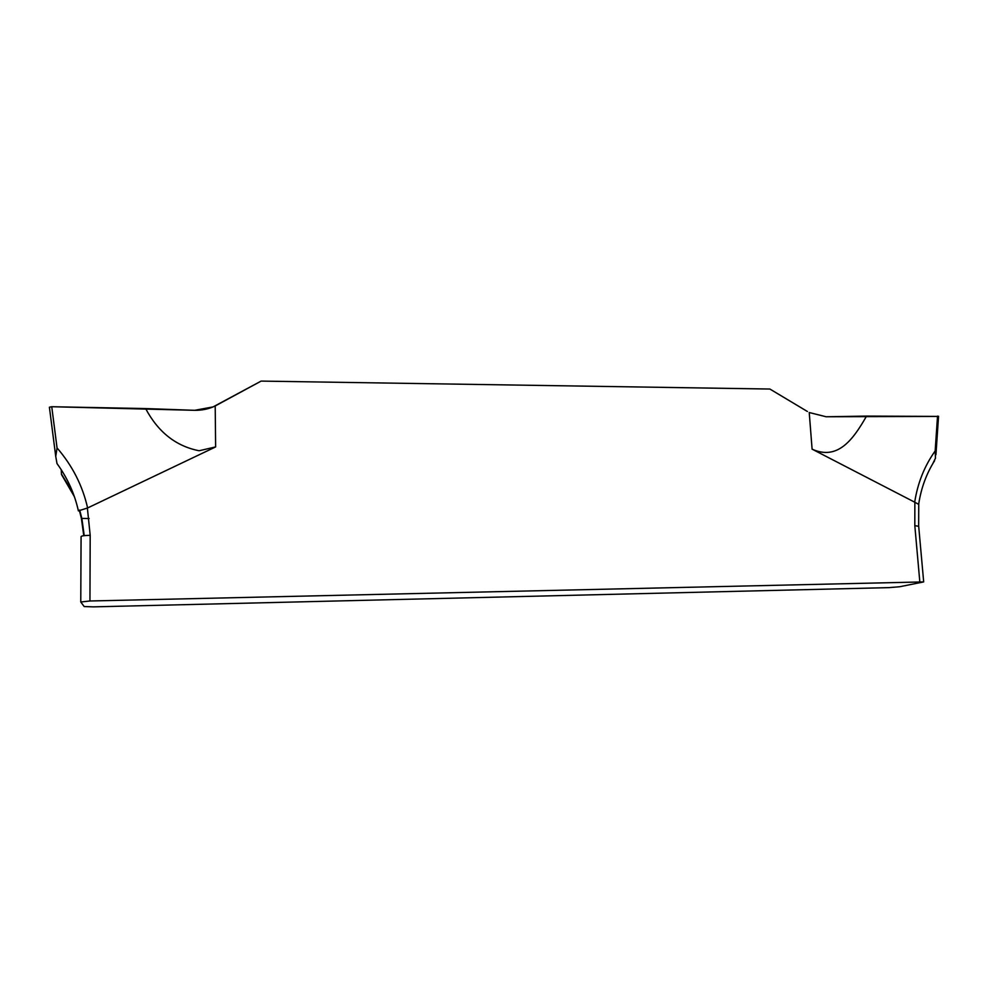 <?xml version="1.0" encoding="UTF-8"?>
<svg xmlns="http://www.w3.org/2000/svg" width="988" height="988" viewBox="0 0 988 988"><rect width="100%" height="100%" fill="white"/><g stroke="black" fill="none" stroke-linecap="round" stroke-linejoin="round"><path stroke-width="1.48" d="M769.887 389.037L261.116 381.096L213.038 406.92L194.673 410.316C201.997 410.428 208.839 408.983 215.199 405.969L261.116 381.096L769.887 389.037L807.394 411.49L769.887 389.037M93.44 606.867L889.101 587.625L899.796 586.724L923.681 581.907L89.945 600.988L80.769 602.001L84.178 606.546L93.44 606.867M809.234 412.527L826.129 416.763L809.234 412.527L812.099 449.157C837.379 460.593 852.718 440.426 866.538 416.096L938.551 416.417L826.129 416.763L866.538 416.096M919.816 581.784L914.814 525.641L914.863 502.275L812.099 449.157M87.611 507.956C82.572 485.676 72.383 465.669 57.057 447.935L55.736 456.419L56.995 463.545C67.48 478.007 74.619 493.79 78.398 510.895L87.611 507.956L215.631 446.922L215.199 405.969M914.69 502.213C917.667 483.046 924.484 465.978 935.154 450.973L935.475 458.185L932.672 463.891M914.863 502.275L918.679 504.349M74.409 496.705L61.478 474.512L61.244 469.745M79.324 510.216L81.399 518.391L89.167 518.539M145.619 408.563L194.673 410.316L51.747 406.723L145.619 408.563C158.154 432.139 175.975 446.206 199.107 450.75L215.631 446.922M55.736 456.419L49.4 407.204L51.747 406.723L57.057 447.935M49.4 407.204L51.747 406.723M89.945 600.988L90.192 535.311C84.375 535.447 81.337 535.891 81.078 536.62L80.769 601.914M87.376 508.042L90.192 535.311M914.814 525.641L918.692 526.308M935.154 450.973L937.538 416.109M83.77 535.706L81.399 518.391M923.681 581.907L918.655 525.925L918.741 503.682M918.754 503.695C921.211 487.874 926.485 473.561 934.574 460.766M935.932 454.752L938.551 416.244M84.227 535.644L81.918 518.774L79.707 510.055M72.989 492.839L61.565 474.252"/></g></svg>
